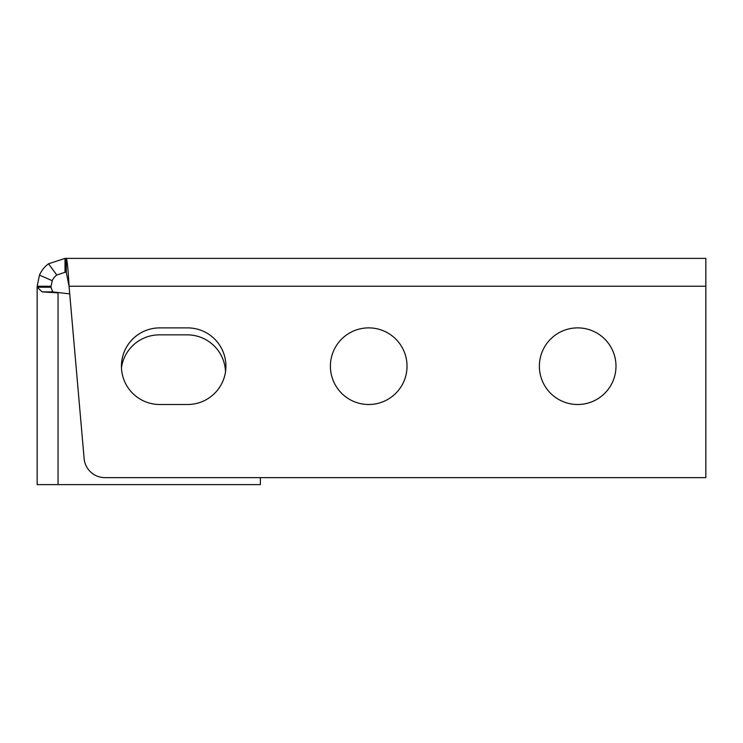 <?xml version="1.0" encoding="UTF-8"?>
<svg xmlns="http://www.w3.org/2000/svg" width="743" height="743" viewBox="0 0 743 743"><rect width="100%" height="100%" fill="white"/><g stroke="black" fill="none" stroke-linecap="round" stroke-linejoin="round"><path stroke-width="1.11" d="M260.375 477.647L260.375 484.612L37.15 484.612L37.15 287.225L51.081 287.225L51.081 286.25L37.15 286.25L39.472 275.124A27.862 27.862 0 0 1 48.527 263.793L65.013 258.388L65.013 272.319L66.294 272.319L66.294 258.388L65.013 258.388M51.081 287.56L52.744 291.888L69.721 293.903M705.85 286.25L69.053 286.25C68.133 269.328 67.214 260.041 66.294 258.388L705.85 258.388L705.85 477.647L104.939 477.647A20.897 20.897 0 0 1 84.126 458.57L69.053 286.25L66.294 272.319M121.462 367.655A38.311 38.311 0 0 1 159.373 334.852L187.236 334.852A38.311 38.311 0 0 1 225.519 371.695M330.403 366.197A38.311 38.311 0 0 1 387.874 333.013A38.311 38.311 0 0 1 387.874 399.372A38.311 38.311 0 0 1 330.403 366.197M159.745 404.508A38.311 38.311 0 0 1 121.434 366.197A38.311 38.311 0 0 1 159.745 327.886L187.607 327.886A38.311 38.311 0 0 1 225.918 366.197A38.311 38.311 0 0 1 187.607 404.508L159.745 404.508M539.372 366.197A38.311 38.311 0 0 1 596.833 333.013A38.311 38.311 0 0 1 596.833 399.372A38.311 38.311 0 0 1 539.372 366.197M65.013 272.319L56.765 275.021A13.931 13.931 0 0 0 52.242 280.687L51.081 286.25M37.15 348.783L37.15 397.542L37.15 348.783M37.15 286.25L37.15 287.225L42.137 291.888L58.047 292.881L58.047 484.612M52.242 280.687L39.472 275.124M56.765 275.021L48.527 263.793M66.192 272.319L66.192 258.388M52.744 291.888L42.137 291.888"/></g></svg>
